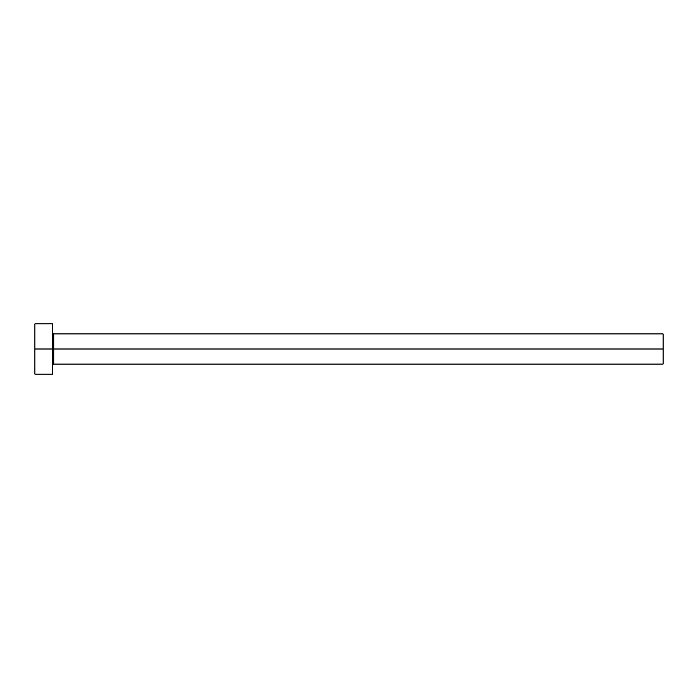 <?xml version="1.0" encoding="UTF-8"?>
<svg xmlns="http://www.w3.org/2000/svg" width="698" height="698" viewBox="0 0 698 698"><rect width="100%" height="100%" fill="white"/><g stroke="black" fill="none" stroke-linecap="round" stroke-linejoin="round"><path stroke-width="1.05" d="M34.9 374.128L34.9 323.872L34.9 349L663.1 349L663.1 364.077L663.1 349L53.746 349L53.746 333.923L53.746 349L34.9 349L34.9 374.128L52.49 374.128L52.49 323.872L52.49 374.128M52.49 365.333L53.746 364.077L53.746 349L53.746 364.077L663.1 364.077M663.1 349L663.1 333.923L663.1 349M663.1 333.923L53.746 333.923L52.49 332.667M34.9 323.872L52.49 323.872"/></g></svg>
